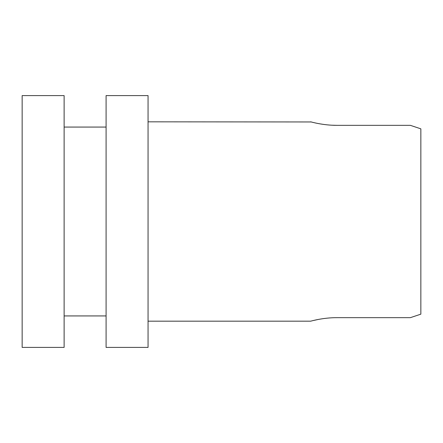<?xml version="1.0" encoding="UTF-8"?>
<svg xmlns="http://www.w3.org/2000/svg" width="443" height="443" viewBox="0 0 443 443"><rect width="100%" height="100%" fill="white"/><g stroke="black" fill="none" stroke-linecap="round" stroke-linejoin="round"><path stroke-width="0.66" d="M64.119 221.5L64.119 95.594L22.15 95.594L22.15 347.406L64.119 347.406L64.119 221.5M148.056 221.5L148.056 95.594L106.087 95.594L106.087 347.406L148.056 347.406L148.056 221.5M336.913 317.664C322.831 317.581 310.388 321.291 310.681 321.175C310.388 321.291 322.775 317.581 336.913 317.664L410.356 317.664L420.85 314.165L420.85 128.835L410.356 125.336L336.913 125.336C322.831 125.419 310.388 121.709 310.681 121.825C310.388 121.709 322.775 125.419 336.913 125.336L331.763 125.203M148.056 121.825L311.213 121.963M318.246 319.458L312.686 320.666M106.087 127.069L64.119 127.069M310.681 321.175L148.056 321.175M106.087 315.931L64.119 315.931"/></g></svg>
